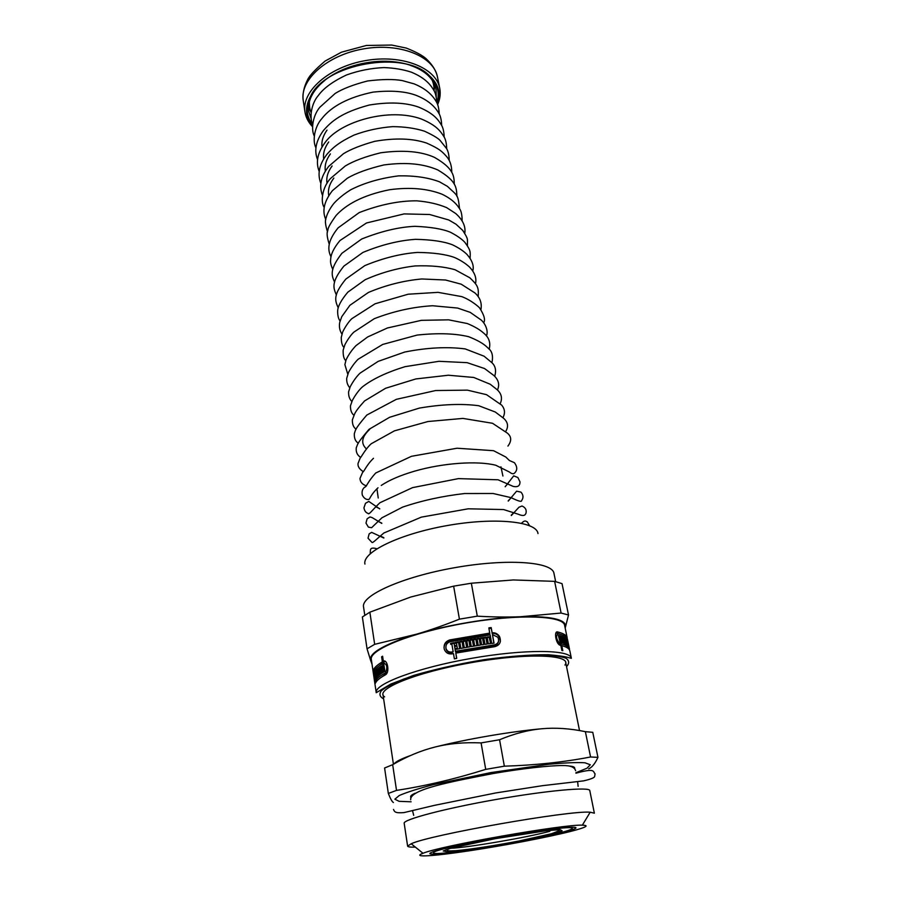 <?xml version="1.0" encoding="UTF-8"?>
<svg xmlns="http://www.w3.org/2000/svg" width="901" height="901" viewBox="0 0 901 901"><rect width="100%" height="100%" fill="white"/><g stroke="black" fill="none" stroke-linecap="round" stroke-linejoin="round"><path stroke-width="1.35" d="M563.249 832.366C531.781 840.723 448.889 854.621 433.054 854.114C418.931 854.182 453.62 845.149 502.206 836.601C550.793 828.008 586.483 824.64 573.182 829.404L563.249 832.366M410.541 755.522C401.305 758.811 395.832 761.582 394.12 763.857M392.667 764.679C406.948 756.389 421.049 750.51 434.98 747.053C448.867 743.539 464.24 742.154 481.089 742.908L485.718 769.375C455.298 778.926 425.565 785.931 396.519 790.391L392.667 764.679L384.592 768.001L388.331 793.443C390.471 798.849 392.16 801.879 393.399 802.521M588.68 768.846C591.991 767.427 595.077 763.597 597.949 757.358L592.768 732.322L585.38 731.668L590.572 756.986C563.44 762.201 534.698 765.264 504.346 766.177L499.571 739.744C514.358 733.583 528.504 729.923 542.019 728.74C555.545 727.512 569.995 728.481 585.38 731.668M575.897 772.743L587.024 768.204L590.301 764.758L584.963 762.787C577.068 762.291 565.152 762.764 549.205 764.217L490.921 772.574L433.302 784.658C417.816 788.747 406.452 792.373 399.211 795.538L394.863 799.221L399.12 801.327L411.126 801.8M597.949 757.358L590.572 756.986M504.346 766.177L485.718 769.375M396.519 790.391L388.331 793.443M542.019 728.74C510.856 731.511 467.09 738.989 434.98 747.053M499.571 739.744L481.089 742.908M574.77 768.542L574.635 767.855C574.455 766.954 572.721 766.346 569.432 766.03M414.899 793.274C411.926 794.705 410.507 795.865 410.642 796.777L410.743 797.464M582.35 825.17C563.677 824.122 440.184 845.893 422.997 853.27C411.149 857.673 433.178 856.254 468.745 850.893C504.245 845.566 548.754 837.063 571.482 831.206C586.101 827.388 589.727 825.384 582.35 825.17L590.189 812.206L594.367 813.186L589.783 790.571C589.873 786.652 546.907 790.492 495.674 799.547C444.441 808.557 402.747 819.651 404.177 823.289L407.612 846.118C407.804 846.917 410.383 847.255 415.361 847.131M590.189 812.206C569.804 810.179 429.664 834.889 411.194 843.764L407.612 846.118M560.242 832.783C568.159 830.722 572.135 829.269 572.158 828.436C576.088 822.726 428.043 848.821 433.696 852.853C432.57 856.862 526.319 841.872 560.242 832.783M488.984 628.493L491.113 628.234L492.137 632.795C495.19 632.525 497.634 633.73 499.447 636.388C501.575 641.703 500.021 645.127 494.75 646.67L455.816 653.09L456.638 658.383M492.07 633.414C495.122 633.155 497.555 634.36 499.368 637.018L500.415 641.399M444.013 647.977C444.249 644.057 446.209 641.568 449.881 640.51L489.761 633.707L488.871 627.884L491.18 627.592L492.137 632.795M487.227 637.638L489.254 637.367L489.784 640.296L491 639.541L490.155 634.89L450.173 641.703C446.817 642.841 445.443 645.15 446.051 648.641C447.144 651.277 449.103 652.403 451.93 652.009L453.169 651.75L451.863 644.125L450.703 644.373L450.534 643.404L454.025 642.683L455.501 651.277L494.424 644.857C498.287 643.719 499.458 641.197 497.915 637.289L492.464 634.597L494.041 643.145L491.721 643.449L491.18 640.498L490.02 640.656L490.561 643.596L488.365 643.9L487.114 637.041L489.311 636.748L489.84 639.687L491 639.541M490.02 640.656L490.392 643.618M492.464 634.597L493.861 643.168M450.635 643.99L454.036 643.28L455.512 651.851L494.356 645.454C496.834 645.003 498.242 643.517 498.602 640.994M445.849 647.706L446.085 649.238C447.178 651.873 449.137 652.988 451.953 652.594L453.169 651.75M480.515 638.595L485.909 637.818L487.047 644.08M485.909 637.818L487.204 644.057L485.008 644.373L483.938 638.482L482.733 639.248L483.691 644.564M470.164 640.251L472.372 639.879L473.419 645.758L474.579 645.567L473.554 639.091L475.886 638.708L476.944 644.598L478.104 644.418L477.046 638.527L479.253 638.19L480.481 645.048L471.279 646.546L470.063 639.676L472.394 639.282L473.442 645.172L474.613 644.981M477.158 639.102L479.208 638.786L480.346 645.071M473.667 639.665L475.863 639.316L476.911 645.195L478.104 644.418M459.814 642.131L462.044 641.715L463.069 647.594L464.229 647.38L463.204 640.893L465.535 640.476L466.572 646.366L467.743 646.163L466.695 640.262L468.903 639.879L470.119 646.738L460.907 648.427L459.713 641.557L462.044 641.118L463.069 647.008L464.24 646.794M466.797 640.836L468.892 640.476L469.995 646.76M463.305 641.478L465.524 641.073L466.56 646.952L467.743 646.163M456.3 648.911L457.37 648.112L457.021 646.13L455.861 646.366L455.692 645.398L456.852 645.161L456.514 643.179L455.354 643.415L455.185 642.447L458.541 641.782L459.735 648.652L456.368 649.317L456.199 648.348L457.37 648.112M455.287 643.032L458.553 642.379L459.645 648.664M455.793 645.972L456.852 645.161M556.03 632.862L560.197 634.281M559.149 644.654L563.024 646.006M568.238 643.618L567.45 639.237C566.74 636.883 563.575 635.036 557.978 633.685C555.669 635.869 556.221 639.113 559.6 643.427L560.49 643.686L558.631 644.147M378.521 666.312L385.054 661.255M379.873 678.295L386.743 673.407M374.039 673.081L375.007 679.613L374.489 673.036M375.661 670.704L377.091 676.82L375.503 678.712L374.534 672.169L375.694 677.315L375.041 671.448L376.28 676.595L376.168 670.659M376.708 677.203L375.694 677.315M378.15 668.441L378.803 667.934L379.794 674.567L377.339 676.572L376.359 669.984L376.911 669.477L377.756 675.142L377.204 669.218L377.823 668.7L378.668 674.376L378.15 668.441L378.87 668.362M376.978 669.916L376.359 669.984M379.231 674.984L377.756 675.142M379.175 667.675L381.1 666.368L382.103 673.024L381.303 673.531L380.447 667.821L380.898 673.802L380.166 674.297L379.175 667.675L381.258 667.45M381.303 667.731L380.447 667.821M385.178 673.047L385.56 672.765C387.689 667.45 387.047 664.217 383.635 663.057L384.896 671.391L383.894 671.955L383.466 669.083L383.421 672.225L382.542 672.754L381.54 666.098L382.407 665.569L383.319 668.148L382.643 663.62C377.125 666.875 374.073 669.792 373.498 672.383L375.154 681.471C376.168 678.971 379.512 676.155 385.178 673.047L387.025 672.856M384.536 668.97L383.466 669.083M382.475 665.997L381.54 666.098M384.423 668.26L382.846 668.429M384.772 661.143L383.375 661.289C387.115 658.687 389.829 671.425 385.966 674.444L385.448 674.826C379.772 677.924 376.427 680.717 375.413 683.206L373.239 670.659C373.814 668.069 376.855 665.129 382.373 661.863L381.607 656.806L382.598 656.221L383.375 661.289M560.332 636.455L561.424 636.196L562.765 642.751L561.537 642.39L560.208 635.824L561.424 636.196M564.026 637.604L565.839 644.001L563.159 642.886L561.83 636.331L562.584 636.613L563.722 642.222L562.945 636.759L564.758 642.65L564.51 637.491M561.909 636.77L562.584 636.613M563.057 642.379L563.722 642.222M566.324 639.057L567.934 645.454L566.121 644.159L564.792 637.649L566.47 643.551L565.58 638.145L567.168 644.046L566.605 638.989M566.988 640.172L568.768 646.513L567.45 640.07M567.54 639.654L569.15 647.47M558.958 644.485L561.424 643.911C566.357 645.217 569.049 646.974 569.5 649.17L569.5 649.294M569.195 647.673L568.351 643.596M566.853 638.043L567.36 638.955M566.188 633.099L567.202 637.964M560.929 645.859L561.785 645.657L562.81 650.702L561.875 650.477L560.85 645.431L559.814 645.116C555.782 643.505 553.822 630.711 557.618 631.95C563.226 633.313 566.391 635.171 567.101 637.548L566.211 633.088M569.871 650.995L569.849 650.882C569.398 648.686 566.718 646.952 561.785 645.657M458.553 642.379L458.541 641.782M468.892 640.476L468.903 639.879M462.044 641.715L462.044 641.118M463.069 647.594L463.069 647.008M479.208 638.786L479.253 638.19M472.372 639.879L472.394 639.282M473.419 645.758L473.442 645.172M482.778 638.651L483.848 644.542L481.641 644.868L480.413 638.009L485.954 637.21M489.254 637.367L489.311 636.748M489.784 640.296L489.84 639.687M491.113 628.234L491.18 627.592M455.816 653.09L456.728 658.361L454.386 658.845L453.485 653.574L452.246 653.833C448.394 654.374 445.736 652.831 444.272 649.227C443.483 644.53 445.353 641.422 449.858 639.901L489.817 633.088M566.188 632.986L564.634 625.407C563.53 615.484 517.872 613.806 464.589 623.267C411.295 632.603 368.959 649.79 371.325 659.487L376.235 692.711C374.028 684.118 416.96 667.911 470.806 658.473C524.63 648.923 570.513 649.475 571.369 658.304L568.328 657.595C566.008 656.66 559.341 655.703 548.326 654.734C530.407 654.633 508.907 656.288 483.814 659.701C458.159 664.06 434.8 669.297 413.717 675.412L390.786 684.05L376.235 692.711M376.945 676.966L375.875 677.079M377.046 676.516L376.28 676.595M379.58 674.725L378.048 674.883M377.891 669.15L377.204 669.218M379.749 674.263L378.668 674.376M379.715 674.038L378.994 674.117M384.389 668.035L383.319 668.148M383.702 663.508L382.643 663.62M376.224 681.787L375.007 681.911M376.584 681.314L375.154 681.471M385.099 661.582L382.373 661.863M381.607 656.806L382.677 656.694M563.102 642.593L564.082 642.368M563.024 637.187L563.621 637.052M563.407 642.965L564.758 642.65M563.778 643.1L565.085 642.796M566.065 643.866L566.718 643.719M566.29 644.249L567.168 644.046M566.549 644.406L567.382 644.215M560.49 643.686L558.338 635.34L559.758 635.701L561.424 643.911M558.474 635.993L559.758 635.701M465.524 641.073L465.535 640.476M466.56 646.952L466.572 646.366M475.863 639.316L475.886 638.708M476.911 645.195L476.944 644.598M454.036 643.28L454.025 642.683M455.512 651.851L455.501 651.277M384.592 696.867C373.543 689.761 415.034 672.495 471.527 662.607C527.997 652.572 572.89 654.61 564.95 665.062M471.347 583.217L513.333 579.951L554.622 581.359L561.109 613.052L520.429 616.746C507.207 617.264 492.824 617.072 477.293 616.16L471.347 583.217L453.642 586.157L459.42 619.156C444.317 625.193 430.07 630.193 416.679 634.146L374.67 644.328L369.86 612.184L410.676 597.048L453.642 586.157M369.86 612.184L362.36 616.96L367.045 648.81L370.604 660.343C368.959 654.52 379.13 647.481 401.091 639.237L416.679 634.146C447.56 624.9 489.93 617.816 520.429 616.746L529.72 616.554C555.41 616.881 567.281 620.552 565.321 627.58L568.52 614.989L562.033 583.634L554.622 581.359M371.708 662.1L370.604 660.343L372.012 664.138M374.67 644.328L367.045 648.81M477.293 616.16L459.42 619.156M568.52 614.989L561.109 613.052M555.658 581.607L553.957 573.351C552.493 561.74 507.207 558.35 454.791 567.664C402.353 576.831 360.952 595.516 363.542 606.925L364.781 615.259M513.694 512.793L511.239 515.135M383.781 537.615L380.673 536.241M510.935 498.039L508.187 500.81M381.754 523.109L378.217 521.442M508.153 483.42L505.157 486.608M379.738 508.727L375.83 506.756M366.335 448.822C360.558 443.348 361.684 436.861 369.703 429.36M328.775 195.618C327.66 189.942 329.349 184.097 333.854 178.083M327.052 183.297C326.061 177.655 327.75 171.877 332.12 165.942M325.362 171.077C324.473 165.48 326.151 159.747 330.408 153.902M323.684 158.948C322.896 153.395 324.574 147.73 328.696 141.964M322.029 146.908C321.33 141.401 322.997 135.803 327.007 130.116M437.638 104.617L438.032 103.683C440.139 98.502 440.713 93.377 439.733 88.309C436.14 67.721 401.936 54.037 365.389 60.615C328.797 66.933 301.317 91.497 304.988 112.073C305.811 117.164 308.097 121.781 311.847 125.937L312.546 126.681M437.289 103.761C447.786 78.004 410.755 54.713 365.783 62.901C320.733 70.582 293.895 105.147 312.568 125.757M436.884 102.849C439.936 93.107 437.661 84.322 430.059 76.461C406.171 48.958 323.065 63.611 310.034 97.623C305.574 107.613 306.441 116.646 312.636 124.755M436.253 97.004L436.028 89.244C435.048 84.345 432.525 79.874 428.471 75.83C423.977 71.438 417.974 67.969 410.462 65.413M324.664 80.538C318.481 85.505 314.021 90.832 311.307 96.497C308.874 101.678 308.041 106.746 308.795 111.679L311.239 119.045M552.662 833.853L562.123 830.801L560.062 829.641L546.254 830.733L495.494 838.628L450.883 848.168L443.202 850.995L447.47 851.727L462.258 850.341C489.356 846.906 531.466 839.225 552.662 833.853M450.466 848.292C467.168 847.728 527.085 837.468 549.847 831.308M494.424 644.857L494.356 645.454M376.055 682.023L374.94 682.147M374.275 670.558L373.239 670.659M558.44 643.922L559.971 643.562M556.536 632.198L557.618 631.95M451.953 652.594L451.93 652.009M449.881 640.51L449.858 639.901M537.987 533.572C536.838 521.476 495.212 517.016 447.358 525.531C399.481 533.899 361.898 552.324 364.95 564.082M566.549 666.65C569.511 663.339 569.319 660.534 565.941 658.226C560.67 656.322 552.381 655.207 541.062 654.881C521.442 655.072 498.23 657.415 471.403 661.886C444.666 666.853 422.051 672.596 403.547 679.129C393.027 683.307 385.617 687.193 381.314 690.785C378.938 694.097 379.704 696.8 383.635 698.906M303.254 100.721C302.342 94.143 303.84 87.037 307.748 79.423C309.617 75.493 315.395 69.377 325.081 61.077L341.49 52.179L366.335 45.467L391.721 45.05L406.272 48.08C415.552 51.74 422.096 55.22 425.891 58.509C432.277 64.433 436.129 70.616 437.481 77.047C433.854 56.256 399.717 42.37 363.317 48.924C326.883 55.209 299.56 79.93 303.254 100.721L304.988 112.073M434.158 90.37L434.733 84.964M308.536 107.208L310.935 112.107M432.942 82.374L432.829 81.236M309.066 103.063L309.347 104.167M433.775 852.999L433.054 854.114M572.135 828.593L573.182 829.404M382.97 694.48L393.422 764.251M565.659 662.269L579.523 730.565M422.997 853.27L411.194 843.764M433.494 851.558L433.696 852.853M571.898 827.152L572.158 828.436M559.51 828.436C557.854 829.798 564.251 829.1 551.603 833.695L519.167 840.971C496.147 845.363 471.02 849.339 456.154 850.668C448.034 851.096 448.619 851.118 446.063 849.643M413.683 815.349L412.534 810.697M410.698 799.795C409.369 789.299 452.02 781.572 493.151 773.542C521.319 768.632 550.331 765.433 562.517 765.557C570.22 765.388 574.59 767.111 575.615 770.715M577.62 781.584L578.127 786.359M393.512 809.436C394.48 811.857 395.257 813.344 404.02 812.589L434.203 805.404L495.741 792.948L542.582 785.661L583.578 780.874C590.865 779.185 594.559 777.687 594.649 776.414L595.065 773.891C592.712 771.357 595.527 767.9 575.942 773.182M387.126 672.608L385.56 672.765M499.368 637.018L499.447 636.388M569.849 650.882L571.369 658.304M374.106 670.851L373.217 670.952M558.282 643.731L559.6 643.427M446.085 649.238L446.051 648.641M569.173 647.571L569.5 649.17M401.091 639.237L399.729 638.775M370.176 553.743C370.739 550.511 368.813 546.535 376.9 548.743M521.521 523.244C525.587 519.145 526.319 521.983 527.243 521.769L529.54 525.643M511.329 515.552L518.942 507.252L522.017 506.013C525.452 507.522 526.77 509.921 525.981 513.221C525.204 514.584 524.72 516.983 518.109 514.167L503.603 509.561L468.227 508.806L421.341 517.14L383.905 532.987C377.023 538.674 372.327 543.72 371.876 542.334L368.025 538.19L369.151 533.876L371.651 532.367L383.849 538.032M508.243 501.114L516.611 491.18L521.003 492.149C523.391 494.976 523.616 497.757 521.668 500.517C521.803 502.15 518.3 501.204 511.16 497.667L493.095 493.5L464.623 493.534C442.436 496.068 421.747 500.607 402.556 507.139L381.923 517.793L371.595 527.716L368.385 527.108L365.975 523.076L367.112 518.807L369.984 516.949L372.113 517.591L381.799 523.413M505.191 486.777L513.705 475.863L517.861 477.496L519.99 481.832C519.978 483.814 519.618 487.891 513.074 486.36L498.05 479.782L458.395 478.622L412.59 487.621L379.963 502.724C373.014 509.155 368.655 515.496 368.104 513.401C365.896 512.782 364.5 510.923 363.936 507.826L365.491 503.31L368.791 501.418L379.76 508.896M381.247 485.436C389.322 480.064 400.427 475.311 414.55 471.167C442.864 462.968 477.406 460.557 495.775 465.243L509.414 472.023C511.813 473.971 513.581 474.253 514.719 472.901C517.489 470.164 517.388 466.763 514.437 462.686L509.414 460.524L505.799 457.021L493.557 450.691L457.044 448.225L411.453 456.3L375.762 472.98C367.281 482.193 366.527 487.159 364.68 487.148C362.36 489.052 361.583 491.732 362.348 495.201C364.038 498.354 366.121 499.773 368.599 499.447C369.973 499.559 370.018 495.257 378.015 487.79M366.504 485.864C362.371 484.569 360.197 482.103 359.972 478.454L362.675 472.203C363.97 472.068 366.166 465.355 373.476 458.305M507.927 446.085C511.745 440.961 511.577 436.658 507.432 433.178L492.532 423.279L462.934 418.413L427.986 421.522L394.435 430.847L371.223 443.754C365.04 449.362 360.58 458.35 360.22 457.956L358.024 463.497C357.686 466.549 359.431 469.241 363.272 471.583M505.484 431.827C508.727 426.826 508.108 422.321 503.659 418.323L495.268 412.005L478.758 405.732C461.74 403.468 441.952 404.256 419.415 408.085L389.626 417.276L368.993 429.349C355.963 444.655 358.102 443.878 356.278 447.684C355.794 452.077 357.269 455.298 360.693 457.359M502.871 417.737C505.337 413.221 504.943 409.031 501.688 405.146L486.529 394.672L467.382 390.144L435.667 390.538L396.35 399.323L366.786 415.068C353.35 430.678 355.76 430.543 354.352 433.426C354.025 438.066 355.354 441.332 358.328 443.224M500.179 403.783C502.612 398.388 501.564 393.658 497.037 389.604L490.223 384.243L473.757 377.463L448.383 375.221L415.811 378.949L385.583 388.275L364.59 400.922C358.891 407.184 355.523 411.622 354.498 414.246L352.347 419.9C352.257 424.315 353.507 427.412 356.086 429.191M497.453 389.964C499.841 384.738 498.625 379.895 493.782 375.424L484.558 368.543L467.135 362.664L438.956 361.301L404.954 366.684C386.394 372.451 372.214 379.186 362.427 386.901C357.494 391.124 353.012 399.166 352.426 400.292L350.466 405.788C350.365 410.146 351.514 413.3 353.924 415.271M494.694 376.28C496.417 370.649 495.516 366.155 492.014 362.788L484.074 356.199L465.243 348.924C447.256 346.57 427.063 347.606 404.662 352.054L378.161 361.38L360.276 373.003C355.377 377.237 350.759 385.549 350.14 386.98L348.619 391.755C348.394 395.866 349.464 399.098 351.829 401.463M491.935 362.709C493.309 355.918 492.115 351.153 488.365 348.383L486.72 346.817C483.15 343.416 477.125 340.037 468.633 336.692C455.039 333.415 437.875 332.874 417.152 335.071L382.7 344.441L358.159 359.229C352.955 364.184 348.304 372.552 348.462 372.642L346.716 378.251C346.491 381.968 347.504 385.144 349.779 387.768M489.175 349.261C490.82 342.763 489.006 337.402 483.713 333.145C480.008 329.743 474.545 326.545 467.326 323.538L448.597 319.832L421.375 320.339L387.396 327.987L367.676 336.951L356.053 345.579C348.755 353.136 345.725 360.535 345.928 360.411L344.88 364.601L347.775 374.197M486.416 335.927C488.533 331.602 485.797 324.112 481.28 320.114L470.232 312.377L457.629 308.063L432.604 305.743C413.21 306.858 393.793 311.16 374.343 318.661L353.969 332.041C349.52 336.005 344.903 344.396 344.768 345.083L343.18 350.072C342.954 355.399 343.833 358.947 345.815 360.715M483.668 322.716C485.549 320.092 484.242 315.249 479.76 308.198C479.647 307.556 471.426 300.191 461.729 296.609L438.044 292.352L408.164 294.21L375.109 303.772L351.908 318.627C347.178 322.885 342.481 332.019 342.56 332.446L341.254 337.458C341.288 342.425 342.155 345.736 343.878 347.358M480.931 309.606C482.091 303.175 480.098 297.623 474.94 292.949L461.211 284.187L445.545 280.008L421.781 278.972C403.783 280.605 386.011 285.088 368.441 292.431L349.87 305.326L341.783 316.645L339.778 322.198C338.9 326.567 339.632 330.543 341.963 334.113M478.194 296.609C478.87 287.194 477.586 285.212 469.804 277.767L455.061 269.737C444.08 266.606 430.757 265.344 415.079 265.941C398.107 267.924 381.472 272.507 365.198 279.693L347.854 292.149C341.141 300.134 337.74 306.475 337.65 311.183C337.638 315.677 338.449 318.931 340.094 320.97M475.48 283.725C476.809 278.218 474.793 272.62 469.432 266.955C465.49 263.34 460.535 260.186 454.577 257.506C445.781 254.307 433.381 252.618 417.4 252.438C400.618 253.688 383.083 258.08 364.815 265.615L345.849 279.073C332.446 295.494 335.183 300.765 338.235 307.928M472.777 270.953C474.219 265.975 472.237 260.423 466.853 254.285C463.137 250.737 458.305 247.561 452.358 244.757C443.878 241.491 431.613 239.677 415.575 239.328C398.861 240.454 381.314 244.824 362.923 252.426L343.878 266.122C330.509 282.79 333.595 288.376 336.4 294.999M470.097 258.283C470.299 251.886 471.02 250.658 464.781 242.245C461.762 238.979 456.965 235.645 450.376 232.221C442.571 228.967 430.757 226.996 414.922 226.32C398.85 227.029 381.112 231.264 361.695 239.013L341.918 253.271C328.921 270.063 331.771 275.605 334.586 282.171M467.428 245.714C467.292 238.495 468.711 239.857 462.765 230.442L455.996 224.191L448.709 219.957L429.631 214.506L404.121 213.909L366.516 222.975L339.981 240.533C333.866 247.888 330.757 254.285 330.644 259.736C330.262 262.371 330.982 265.615 332.807 269.444M464.77 233.246C465.873 226.5 462.855 219.923 455.726 213.526L446.682 207.647C438.213 204.065 428.268 201.79 416.836 200.833C399.166 200.686 379.974 204.595 359.262 212.557L338.066 227.897C327.795 240.623 327.176 249.352 331.027 256.83M462.134 220.88C462.123 215.204 461.301 211.206 459.679 208.897C457.787 205.98 454.093 200.067 442.121 194.244C427.446 188.512 409.944 187.014 389.615 189.728C362.022 195.247 345.793 204.955 336.174 215.373C330.453 223.257 327.705 228.201 327.919 230.194C326.511 232.548 326.973 237.256 329.282 244.306M459.521 208.615C457.911 193.76 457.562 196.069 447.403 186.338L439.429 181.788C428.166 177.553 414.606 175.571 398.738 175.853C380.481 178.161 364.522 182.779 350.827 189.728C344.283 193.783 338.776 198.186 334.294 202.95C328.561 209.742 326.376 216.319 326.207 217.772C324.822 220.204 325.272 224.912 327.547 231.895M456.92 196.452C456.447 187.476 456.751 181.236 437.762 169.917C424.101 164.095 407.489 161.82 383.939 164.939C368.306 168.645 356.098 173.071 347.335 178.218L332.446 190.629C324.09 201.306 321.882 210.958 325.835 219.574M454.329 184.39C453.935 176.607 454.566 168.881 434.485 157.382C421.082 151.323 403.186 149.791 380.796 152.765C365.637 156.492 353.8 160.885 345.286 165.975L330.599 178.409C322.299 187.07 320.362 201.554 324.135 207.343M451.773 172.418C451.795 165.829 450.095 160.558 446.671 156.616C442.2 151.582 439.508 148.789 426.691 143.101C412.669 138.349 395.359 137.752 374.782 141.311C361.211 145.106 350.804 149.217 343.54 153.654L328.786 166.291C320.914 176.281 318.796 185.921 322.445 195.224M449.216 160.547C449.126 155.276 448.236 151.267 446.558 148.519L439.925 140.218C437.514 137.853 432.356 134.835 424.439 131.174C415.079 128.212 404.481 126.703 392.633 126.636C379.152 127.672 366.234 130.51 353.902 135.139C339.553 141.998 333.032 147.347 326.984 154.262C319.258 164.275 317.186 173.916 320.779 183.185M446.693 148.755C446.558 143.496 445.68 139.52 444.058 136.839C440.735 131.681 437.03 125.554 421.398 119.033C389.773 107.343 340.488 121.117 325.205 142.347C317.591 152.573 315.564 162.203 319.134 171.258M444.182 137.076C444.002 131.816 443.123 127.863 441.546 125.205C438.269 120.024 434.451 113.706 418.796 107.163C405.72 102.489 389.209 101.779 369.275 105.034C341.659 112.479 331.568 121.151 323.436 130.51C315.947 140.793 313.976 150.422 317.49 159.409M441.681 125.476C441.479 120.238 440.612 116.319 439.069 113.706C436.208 108.548 430.408 101.081 416.577 95.517C405.698 91.316 391.169 90.19 373.003 92.127C348.664 97.218 331.568 106.115 321.691 118.786C314.686 126.591 312.219 140.646 315.868 147.663M439.204 113.965C438.967 108.762 438.111 104.865 436.625 102.297C433.809 97.105 427.952 89.492 414.178 83.883L402.195 80.572C393.669 79.051 382.125 79.187 367.552 80.977C353.451 84.615 342.662 88.782 335.172 93.456L319.956 107.14C313.007 115.046 310.721 129.057 314.258 135.995M436.748 102.556C436.501 97.364 435.611 93.434 434.079 90.753C431.027 85.404 425.903 78.229 411.43 72.204C403.445 69.535 394.3 67.992 383.995 67.575C371.099 68.161 358.643 70.616 346.626 74.929C333.122 81.236 323.662 88.129 318.244 95.596C311.329 103.604 309.234 117.581 312.67 124.428M309.37 101.768C309.325 106.476 309.91 110.08 311.127 112.602M434.147 90.911C434.034 86.102 433.358 82.509 432.097 80.133M376.933 488.702L378.24 498.016M500.945 466.842L502.904 476.032M437.481 77.047L439.733 88.309M437.492 104.246L438.032 103.683M312.546 126.275L311.847 125.937M311.307 96.497L310.034 97.623M428.471 75.83L430.059 76.461"/></g></svg>
